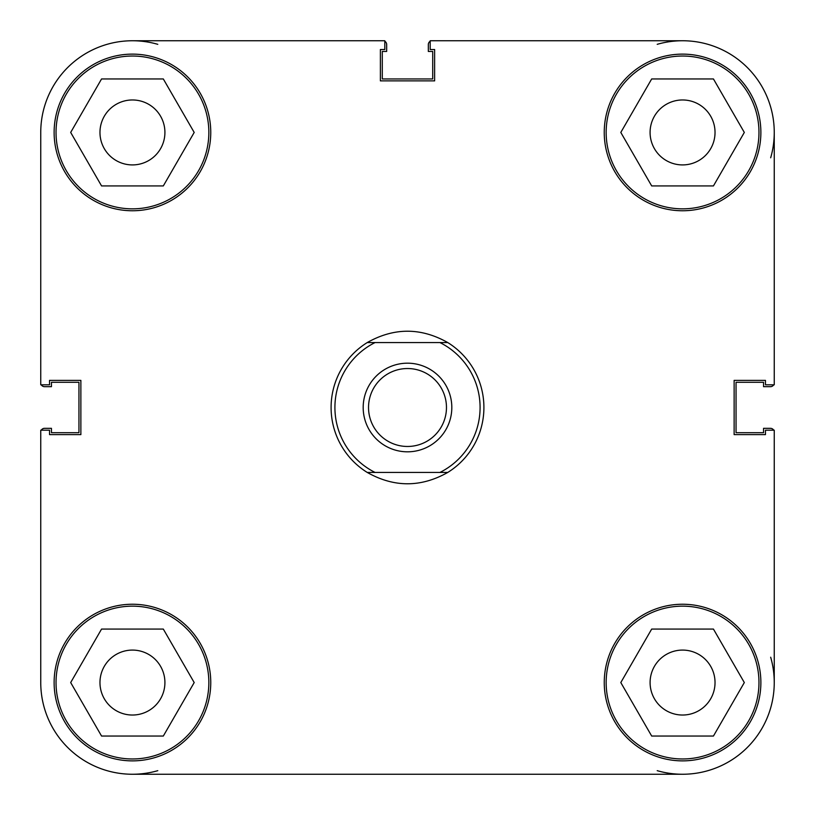 <?xml version="1.0" encoding="UTF-8"?>
<svg xmlns="http://www.w3.org/2000/svg" width="815" height="815" viewBox="0 0 815 815"><rect width="100%" height="100%" fill="white"/><g stroke="black" fill="none" stroke-linecap="round" stroke-linejoin="round"><path stroke-width="1.22" d="M774.25 430.188L774.25 682.562L774.25 430.188L765.458 430.188L765.458 434.619L734.132 434.619L734.132 380.371L765.458 380.371L765.458 384.802L774.25 384.802L774.25 132.438A91.688 91.688 0 0 1 770.674 157.784M40.75 430.188L40.75 682.562L40.75 430.188L49.542 430.188L49.542 434.619L80.868 434.619L80.868 380.371L49.542 380.371L49.542 384.802L40.75 384.802L40.75 132.438A91.688 91.688 0 0 1 157.784 44.326M657.216 770.674A91.688 91.688 0 0 0 682.562 774.25L443.798 774.25M371.212 774.25L132.438 774.25A91.688 91.688 0 0 0 157.784 770.674M384.802 40.75L132.438 40.75L384.812 40.75L384.812 49.542L380.381 49.542L380.381 80.868L434.629 80.868L434.629 49.542L430.198 49.542L430.198 40.75L682.562 40.75A91.688 91.688 0 0 0 657.216 44.326M451.816 407.5A44.316 44.316 0 0 0 407.5 363.184A44.316 44.316 0 0 0 363.184 407.5A44.316 44.316 0 0 0 407.5 451.816A44.316 44.316 0 0 0 451.816 407.5M368.533 407.5A38.967 38.967 0 0 1 407.5 368.533A38.967 38.967 0 0 1 446.467 407.5A38.967 38.967 0 0 1 407.5 446.467A38.967 38.967 0 0 1 368.533 407.5M439.917 342.555A72.586 72.586 0 0 1 439.917 472.445L447.751 472.445A76.406 76.406 0 0 0 447.751 342.555L367.249 342.555A76.406 76.406 0 0 0 367.249 472.445L375.083 472.445A72.586 72.586 0 0 1 375.083 342.555L367.249 342.555C394.083 327.447 420.917 327.447 447.751 342.555L439.917 342.555M447.751 472.445C420.917 487.553 394.083 487.553 367.249 472.445L447.751 472.445M41.28 430.188A3.82 3.82 0 0 1 44.57 428.323L51.447 428.323L51.447 432.714L78.953 432.714L78.953 382.286L51.447 382.286L51.447 386.677L44.57 386.677A3.82 3.82 0 0 1 41.28 384.802M770.674 657.216A91.688 91.688 0 0 1 682.562 774.25L132.438 774.25A91.688 91.688 0 0 1 40.75 682.562M773.72 430.188A3.82 3.82 0 0 0 770.43 428.323L763.553 428.323L763.553 432.714L736.047 432.714L736.047 382.286L763.553 382.286L763.553 386.677L770.43 386.677A3.82 3.82 0 0 0 773.72 384.802M430.198 41.28A3.82 3.82 0 0 0 428.323 44.57L428.323 51.447L432.714 51.447L432.714 78.953L382.286 78.953L382.286 51.447L386.677 51.447L386.677 44.57A3.82 3.82 0 0 0 384.812 41.28M208.844 132.438A76.406 76.406 0 0 1 132.438 208.844A76.406 76.406 0 0 1 56.031 132.438A76.406 76.406 0 0 1 132.438 56.031A76.406 76.406 0 0 1 208.844 132.438M758.969 132.438A76.406 76.406 0 0 1 682.562 208.844A76.406 76.406 0 0 1 606.156 132.438A76.406 76.406 0 0 1 682.562 56.031A76.406 76.406 0 0 1 758.969 132.438M758.969 682.562A76.406 76.406 0 0 1 682.562 758.969A76.406 76.406 0 0 1 606.156 682.562A76.406 76.406 0 0 1 682.562 606.156A76.406 76.406 0 0 1 758.969 682.562M208.844 682.562A76.406 76.406 0 0 1 132.438 758.969A76.406 76.406 0 0 1 56.031 682.562A76.406 76.406 0 0 1 132.438 606.156A76.406 76.406 0 0 1 208.844 682.562M760.874 132.438A78.311 78.311 0 0 0 682.562 54.126A78.311 78.311 0 0 0 604.241 132.438A78.311 78.311 0 0 0 682.562 210.759A78.311 78.311 0 0 0 760.874 132.438M210.759 132.438A78.311 78.311 0 0 0 132.438 54.126A78.311 78.311 0 0 0 54.126 132.438A78.311 78.311 0 0 0 132.438 210.759A78.311 78.311 0 0 0 210.759 132.438M210.759 682.562A78.311 78.311 0 0 0 132.438 604.241A78.311 78.311 0 0 0 54.126 682.562A78.311 78.311 0 0 0 132.438 760.874A78.311 78.311 0 0 0 210.759 682.562M760.874 682.562A78.311 78.311 0 0 0 682.562 604.241A78.311 78.311 0 0 0 604.251 682.562A78.311 78.311 0 0 0 682.562 760.874A78.311 78.311 0 0 0 760.874 682.562M650.095 682.562A32.468 32.468 0 0 1 682.562 650.085A32.468 32.468 0 0 1 715.03 682.562A32.468 32.468 0 0 1 682.562 715.03A32.468 32.468 0 0 1 650.095 682.562M99.97 682.562A32.468 32.468 0 0 1 132.438 650.085A32.468 32.468 0 0 1 164.915 682.562A32.468 32.468 0 0 1 132.438 715.03A32.468 32.468 0 0 1 99.97 682.562M99.97 132.438A32.468 32.468 0 0 1 132.438 99.97A32.468 32.468 0 0 1 164.915 132.438A32.468 32.468 0 0 1 132.438 164.915A32.468 32.468 0 0 1 99.97 132.438M650.085 132.438A32.468 32.468 0 0 1 682.562 99.97A32.468 32.468 0 0 1 715.03 132.438A32.468 32.468 0 0 1 682.562 164.915A32.468 32.468 0 0 1 650.085 132.438M774.25 132.438A91.688 91.688 0 0 0 682.562 40.75M163.316 629.078L194.194 682.562L163.316 736.047L101.559 736.047L70.681 682.562L101.559 629.078L163.316 629.078M651.684 629.078L713.441 629.078L744.319 682.562L713.441 736.047L651.684 736.047L620.806 682.562L651.684 629.078M651.684 78.953L713.441 78.953L744.319 132.438L713.441 185.922L651.684 185.922L620.806 132.438L651.684 78.953M163.316 78.953L194.194 132.438L163.316 185.922L101.559 185.922L70.681 132.438L101.559 78.953L163.316 78.953"/></g></svg>
